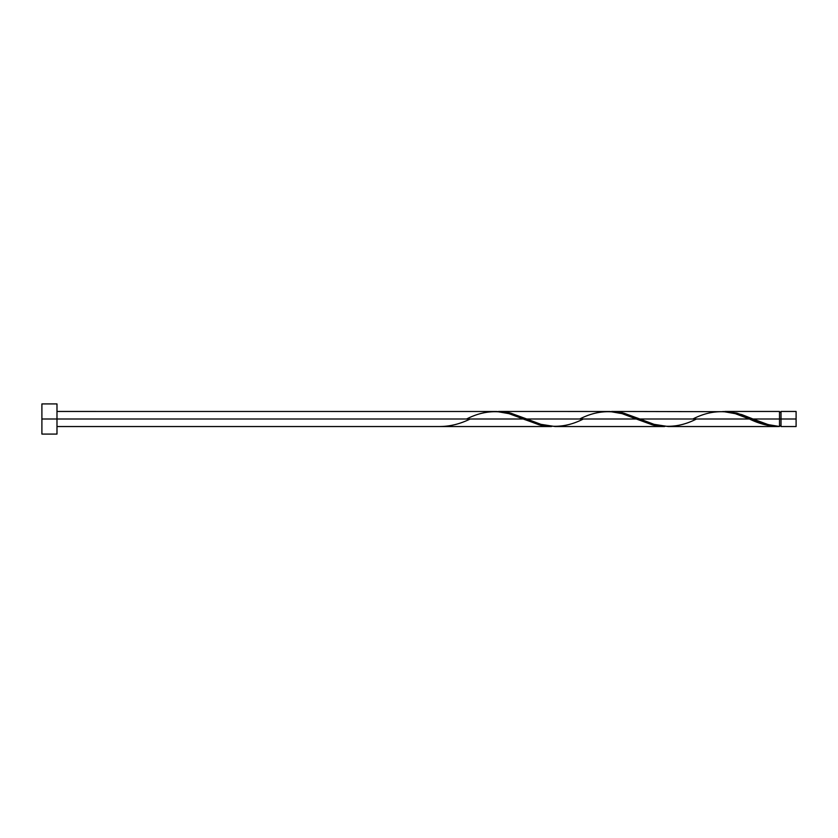 <?xml version="1.0" encoding="UTF-8"?>
<svg xmlns="http://www.w3.org/2000/svg" width="838" height="838" viewBox="0 0 838 838"><rect width="100%" height="100%" fill="white"/><g stroke="black" fill="none" stroke-linecap="round" stroke-linejoin="round"><path stroke-width="1.26" d="M796.1 426.542L796.1 411.458L796.1 419L781.016 419L781.016 411.458L781.016 426.542L796.1 426.542L796.1 419L753.037 419L768.153 424.615L779.508 426.5L779.508 411.458L779.508 419L781.016 419L781.016 426.542M41.9 434.084L41.9 403.916L41.9 434.084L56.984 434.084L56.984 419L41.9 419L523.153 419L56.984 419L56.984 403.916L56.984 434.084M56.984 426.542L551.456 426.542L539.337 424.897L509.033 413.668L496.651 411.489L56.984 411.458M466.588 419C485.464 409.269 504.319 409.269 523.153 419L540.678 425.233L551.456 426.542M668.169 426.542L777.706 426.542L764.476 424.594L749.413 419L639.907 419L654.028 424.332L668.169 426.542M609.844 411.489L623.723 413.103L639.907 419L749.413 419C759.458 423.934 769.483 426.437 779.508 426.5L777.706 426.542M555.039 426.542L664.586 426.542L652.467 424.897L636.283 419L526.777 419L540.898 424.332L555.039 426.542M496.714 411.489L510.593 413.103L526.777 419L636.283 419L653.808 425.233L664.586 426.542M722.974 411.489L736.853 413.103L753.037 419L779.508 419L779.508 426.5C770.677 425.735 761.847 423.232 753.037 419L741.798 414.601L729.228 411.688L611.604 411.458M692.848 419C711.724 409.269 730.579 409.269 749.413 419L735.293 413.668L722.911 411.489M498.474 411.458L609.781 411.489L622.163 413.668L636.283 419C617.449 409.269 598.594 409.269 579.718 419M440.118 426.5L440.118 426.5C450.142 426.437 460.167 423.934 470.212 419M749.413 419L750.324 419.377M696.472 419C677.596 428.731 658.741 428.731 639.907 419L622.383 412.767L609.813 411.5M583.342 419C564.466 428.731 545.611 428.731 526.777 419L509.253 412.767L496.683 411.5M779.508 425.788L781.016 425.788M724.734 411.458L779.508 411.458M41.9 403.916L56.984 403.916M779.508 412.212L781.016 412.212M781.016 411.458L796.1 411.458"/></g></svg>
